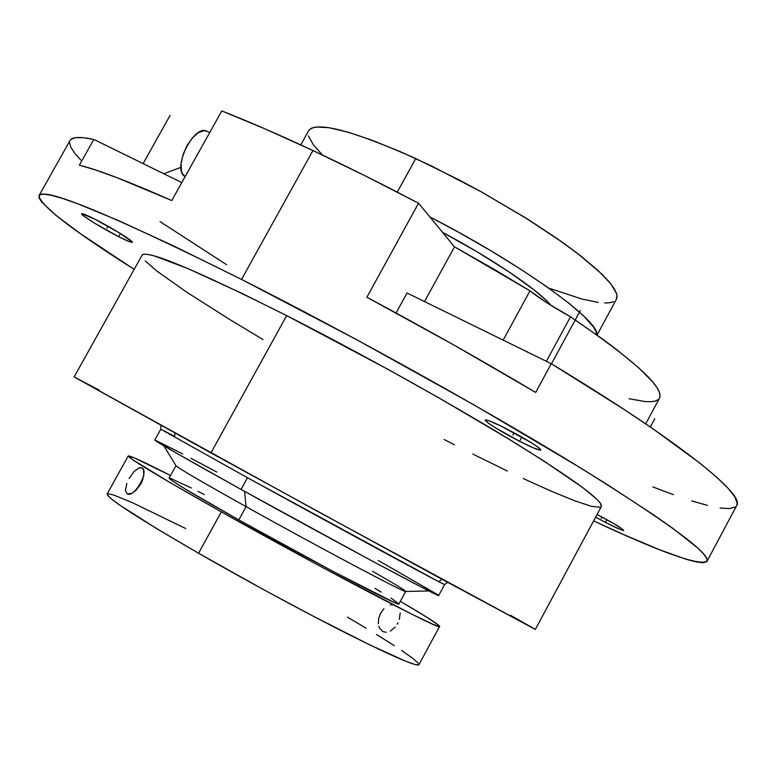 <?xml version="1.0" encoding="UTF-8"?>
<svg xmlns="http://www.w3.org/2000/svg" width="776" height="776" viewBox="0 0 776 776"><rect width="100%" height="100%" fill="white"/><g stroke="black" fill="none" stroke-linecap="round" stroke-linejoin="round"><path stroke-width="1.16" d="M161.01 425.423L160.797 429.225L247.505 477.744L241.084 489.433L174.969 452.301L154.802 440.04C156.151 441.757 184.911 458.218 241.084 489.433L247.505 477.744C323.495 519.619 419.486 571.776 438.741 581.709L444.59 584.6L438.741 581.709L441.99 579.284L438.741 581.709L247.505 477.744L160.797 429.225L174.658 436.316L174.959 433.115M597.054 335.067L616.454 299.158L616.939 294.996L614.66 289.351L609.538 282.27L601.604 273.831L577.606 253.48L561.892 241.908L524.469 217.173L481.692 192.06L459.45 180.071L415.742 158.556L397.264 192.128L415.742 158.556C352.042 130.29 316.356 120.988 308.664 130.649L300.768 144.889M128.234 455.968L107.127 494.021C107.166 498.182 137.643 517.922 198.549 553.249L221.325 511.859C160.118 477.288 129.088 458.655 128.234 455.958C129.844 455.415 143.938 461.933 170.536 475.504L133.996 457.743L128.253 456.152L131.939 459.227L168.227 481.498L221.325 511.859L198.549 553.249C246.399 580.749 305.104 612.487 348.608 634.399C393.17 656.661 416.605 666.768 418.914 664.722L415.761 664.751L406.333 661.511L369.454 644.73L313 616.076L263.607 589.644L198.549 553.249L157.286 528.98L119.979 505.273L110.386 498.114L107.069 494.331M386.215 632.324L383.005 631.625M395.178 627.047L390.347 631.15M397.933 622.788L397.186 624.166M163.901 445.86L175.997 465.765C178.509 468.306 201.867 481.935 246.079 506.66L238.795 519.92L185.774 489.336L172.447 480.945L169.1 478.103C170.022 480.276 193.253 494.215 238.795 519.92L246.079 506.66C200.46 481.139 177.093 467.472 175.977 465.658M372.49 571.233C394.16 583.639 405.237 590.371 405.712 591.438C409.049 595.114 319.605 547.749 246.079 506.66L244.615 491.392L246.079 506.66C318.082 546.896 406.294 593.669 405.615 591.477L428.895 590.943M39.042 195.562C39.566 204.932 71.266 229.531 134.161 269.369L80.394 233.644L55.872 215.291L41.662 202.041L38.984 197.667L39.537 194.999L43.514 194.145L51.061 195.232L62.313 198.365L77.328 203.613L118.621 220.626L174.096 246.176L241.54 279.418C349.132 333.796 482.478 407.875 574.298 464.087C666.535 521.327 710.787 553.725 707.033 561.271C698.866 565.888 661.055 552.434 593.611 520.909L624.505 534.955L659.59 549.738L686.294 559.312L695.927 561.843L702.746 562.736L706.538 561.872L707.062 559.147L704.123 554.5L697.556 547.866L673.044 528.505L655.002 515.817L607.686 484.835L578.76 466.832L475.106 405.518L357.038 339.888L241.54 279.418L312.941 150.544L364.642 175.57L418.536 203.225L366.893 297.256L418.536 203.225L454.484 246.807L424.52 301.563L454.484 246.807L493.226 268.806L529.969 290.845C540.077 298.799 553.589 307.451 570.496 316.783L602.816 339.228L616.493 349.452L638.396 367.504L652.732 381.947L657.039 387.728L659.464 392.501L660.066 396.284L659.503 398.195C664.44 387.651 634.768 360.53 570.496 316.783L547.662 303.29L529.969 290.845L503.178 340.13L529.969 290.845L454.484 246.807L418.536 203.225C381.889 183.922 346.688 166.365 312.941 150.544L264.907 128.835L221.791 110.929L171.777 200.547L116.846 177.617L95.865 170.08L79.365 165.142L93.818 139.428C79.87 136.508 71.945 136.877 70.034 140.514L39.062 195.542C44.552 187.074 112.054 215.02 241.54 279.418L312.941 150.544C279.302 134.82 248.912 121.609 221.791 110.929L171.777 200.547C129.408 181.817 98.61 170.012 79.365 165.142L93.818 139.428L181.807 182.573L93.818 139.428L83.081 137.672L75.514 137.682L71.023 139.35L70.015 140.553M209.704 132.58L206.95 131.27C194.446 123.743 172.243 167.432 184.184 176.055L185.173 176.54L182.583 174.018L181.506 171.215L181.089 163.717L183.02 154.705L187.026 145.597L192.467 137.808L198.481 132.58L204.136 130.688L206.988 131.29M210.926 452.903L286.674 315.619C195.445 269.883 147.265 249.707 142.134 255.091L143.822 254.198L147.925 254.412L154.405 255.935L188.151 268.671L241.899 293.367L286.674 315.619L210.926 452.903L436.19 576.132L535.333 629.433L311.613 508.135L74.127 376.932L210.926 452.903M118.66 236.661L120.396 233.537L118.66 236.661C102.51 228.493 80.171 214.729 81.558 213.749C82.227 213.245 86.718 215.088 95.002 219.269C111.443 227.562 133.909 241.452 132.347 242.306C131.6 242.781 127.031 240.899 118.66 236.661L95.011 223.439L84.623 216.679L81.635 213.672L95.002 219.269L119.281 232.849L132.289 242.005L129.126 241.569L118.66 236.661M605.484 522.423L606.939 519.707L605.484 522.423L595.628 517.136L605.484 522.423C616.435 528.039 622.507 530.716 623.7 530.445L623.7 530.445C622.08 528.301 613.205 522.956 597.083 514.42L613.932 523.693L623.351 529.872L623.206 530.503L619.733 529.29L605.484 522.423M519.551 441.292L521.831 437.072L519.551 441.292C498.89 430.438 487.415 423.337 485.126 420C486.406 419.35 493.4 422.222 506.088 428.594C527.069 439.614 538.651 446.772 540.833 450.051C539.388 450.643 532.297 447.723 519.551 441.292L494.419 427.207L487.92 422.862L485.349 419.865L488.88 420.699L500.879 425.995L531.938 443.086L538.369 447.442L540.135 448.916L540.474 450.206L533.345 447.859L519.551 441.292M535.333 629.433L601.342 506.495C603.272 500.889 572.824 478.656 510.007 439.808C448.004 401.91 359.783 352.808 286.674 315.619L387.651 369.172L438.314 397.564L506.68 437.771L543.801 460.963L582.96 487.735L597.035 499.414L600.44 503.314L601.332 506.515M366.893 297.256L453.688 344.913L535.692 392.443C482.594 360.791 426.334 329.063 366.893 297.256M396.07 312.99L407.031 292.988L551.261 363.701L535.692 392.443L551.261 363.701L407.031 292.988L396.07 312.99M652.771 486.901L673.423 494.69M691.736 500.898L707.421 505.389M720.138 508.008L729.556 508.59L735.347 507.009M736.686 505.554L737.19 503.139L734.804 496.873L727.937 488.152L716.403 476.959L700.107 463.301L653.305 429.05L623.147 408.836L551.261 363.701C678.864 440.787 745.338 494.787 736.715 505.506L707.043 561.252M600.275 507.262L591.438 506.311L574.909 500.86L551.794 491.421L523.257 478.55M507.32 471.003L472.797 454.057M454.484 444.803L444.124 439.497M263.103 339.607L229.463 319.353L186.725 292.183L156.539 270.824L145.19 260.92M69.501 142.58L70.8 147.265L74.768 153.289L81.228 160.535M160.04 221.596L226.553 264.684M74.147 376.932L99.289 390.173M510.627 615.378L534.858 629.093M570.496 316.783L546.382 361.306L570.496 316.783M163.775 173.727L180.983 167.335L163.775 173.727M629.093 398.738L645.428 401.609L651.481 401.706L655.992 400.872L658.882 399.068M241.084 489.433C332.778 540.329 443.571 599.644 438.702 595.483L421.669 587.238L371.588 560.699L241.084 489.433M155.084 440.07L182.7 453.95M191.08 458.364L216.795 472.07M378.319 560.505L437.926 594.794M143.182 478.617L140.96 483.817L135.819 490.51L132.027 493.274L127.342 493.963C134.51 497.785 149.399 471.313 141.989 467.947L140.524 467.569M405.693 591.477L398.932 603.941L393.306 602.021L332.438 571.087L238.795 519.92C312.224 561.261 401.968 608.171 398.932 603.941L391.085 598.15M551.067 305.443C538.408 290.146 492.479 258.922 442.582 232.383L477.376 251.987L509.056 271.901L533.937 289.826L545.625 299.808L551.067 305.443M129.136 478.52L134.025 471.585L139.079 467.841L141.804 467.86L143.57 469.946L143.803 476.086M400.203 612.972L399.291 619.452M390.347 605.038L392.53 604.756M378.358 623.846L378.63 618.54L380.57 613.253L383.916 608.791M382.49 631.344L379.726 628.356L378.853 626.261M127.06 493.817L125.402 490.413L126.847 483.399M400.348 601.322L427.673 617.774L438.75 625.32L439.614 626.319L438.974 626.494L433.056 624.311L412.551 614.573L319.615 565.937L221.325 511.859C321.914 568.546 444.435 632.518 439.604 626.426C439.197 624.787 426.111 616.416 400.348 601.322M204.369 494.613L198.113 491.412M191.313 487.978L170.419 478.288M381.229 592.098L375.012 588.383M596.705 334.815L595.968 331.342L593.659 327.239L584.347 316.656L568.847 303.183L547.613 287.295L521.423 269.67L491.431 251.104L459.043 232.519L429.768 216.844C520.521 263.423 600.799 321.584 596.705 334.815M107.718 493.711L113.393 494.913L131.804 502.392L185.677 528.534M347.522 617.143L366.185 628.221M376.476 634.477L394.276 645.642M401.59 650.443L412.609 658.203L418.293 663.189M550.523 288.682L581.99 299.061L598.247 302.456M604.679 302.999L609.849 302.727L613.68 301.641M616.445 299.177L617.065 296.936L616.503 293.328L610.702 283.676L598.606 270.999L580.487 255.711L556.935 238.436L528.902 219.938L481.304 191.847L431.737 166.103L400.329 151.669L371.966 140.194L347.92 132.133L329.111 127.73L316.133 127.012L311.923 127.991L309.236 129.825M308.392 135.878L313.31 144.773L322.506 155.054M108.009 226.262L106.991 228.086M514.129 432.804L512.926 435.045M602.001 517.02L601.245 518.426M170.138 115.304L143.104 163.59M580.361 310.497L551.474 363.828M654.798 418.652L650.317 427.004M169.1 478.103L175.958 465.697M160.797 429.225L154.802 440.05M74.127 376.932L142.134 255.091M659.513 398.166L645.71 423.871M444.59 584.6L447.674 582.369M438.702 595.483L444.59 584.59M418.914 664.722L439.604 626.426"/></g></svg>

